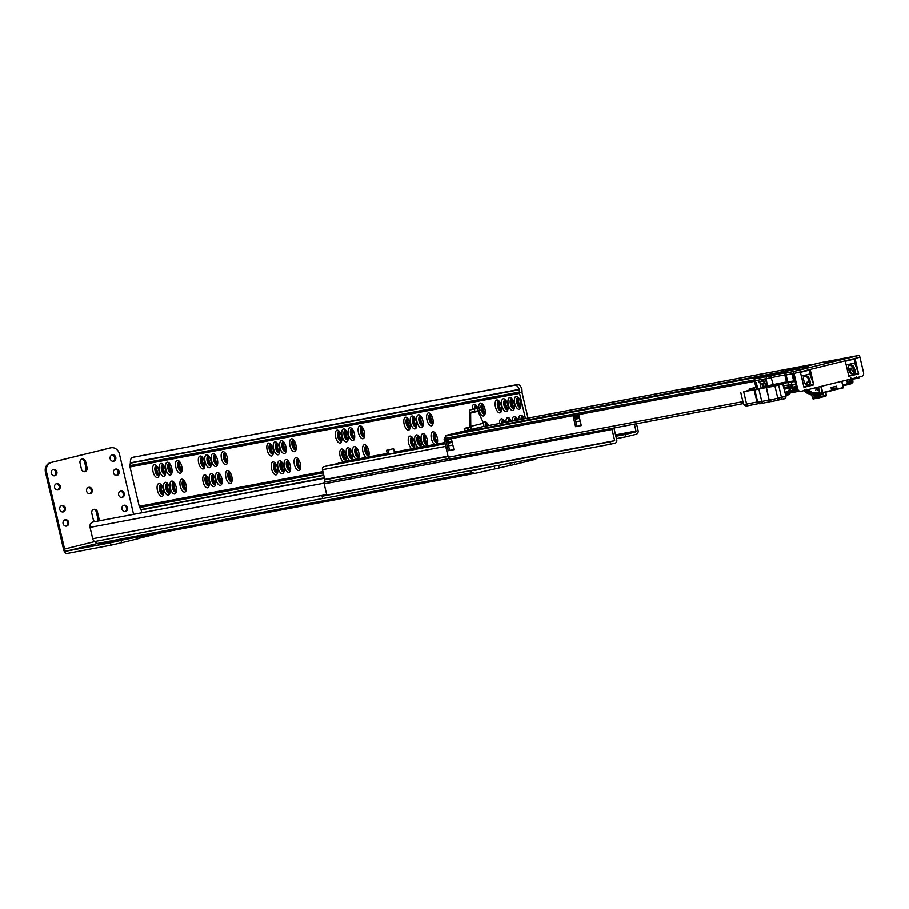 <?xml version="1.0" encoding="UTF-8"?>
<svg xmlns="http://www.w3.org/2000/svg" width="909" height="909" viewBox="0 0 909 909"><rect width="100%" height="100%" fill="white"/><g stroke="black" fill="none" stroke-linecap="round" stroke-linejoin="round"><path stroke-width="1.36" d="M184.288 480.85A5.397 2.42 -103.8 0 0 184.322 485.247A5.397 2.42 -103.8 0 0 186.402 489.417M186.311 489.883A5.011 2.25 76.2 0 1 183.504 485.463A5.011 2.25 76.2 0 1 184.004 480.475A5.011 2.25 76.2 0 0 183.459 480.441L183.402 480.452A5.011 2.25 76.2 0 1 183.459 480.441M179.868 461.977A5.397 2.42 -103.8 0 0 179.891 466.374A5.397 2.42 -103.8 0 0 181.982 470.544M181.891 471.01A5.011 2.25 76.2 0 1 179.084 466.59A5.011 2.25 76.2 0 1 179.573 461.602A5.011 2.25 76.2 0 0 179.028 461.567L178.971 461.579A5.011 2.25 76.2 0 1 179.028 461.567M174.301 482.736A5.397 2.42 -103.8 0 0 174.335 487.133A5.397 2.42 -103.8 0 0 176.414 491.303M173.414 482.338A5.011 2.25 76.2 0 1 173.471 482.327L173.414 482.338A5.011 2.25 76.2 0 0 172.415 487.678A5.011 2.25 76.2 0 0 175.755 492.076A5.011 2.25 76.2 0 0 175.812 492.064A5.011 2.25 76.2 0 0 176.335 491.758A5.011 2.25 76.2 0 1 173.517 487.349A5.011 2.25 76.2 0 1 174.017 482.361M169.881 463.863A5.397 2.42 -103.8 0 0 169.903 468.26A5.397 2.42 -103.8 0 0 171.994 472.43M168.983 463.465A5.011 2.25 76.2 0 0 167.983 468.805A5.011 2.25 76.2 0 0 171.324 473.203A5.011 2.25 76.2 0 0 171.381 473.191A5.011 2.25 76.2 0 0 171.915 472.885A5.011 2.25 76.2 0 1 169.097 468.476A5.011 2.25 76.2 0 1 169.585 463.488A5.011 2.25 76.2 0 0 169.04 463.454L168.983 463.465A5.011 2.25 76.2 0 1 169.04 463.454M167.881 483.952A5.397 2.42 -103.8 0 0 167.904 488.349A5.397 2.42 -103.8 0 0 169.994 492.519M166.995 483.554A5.011 2.25 76.2 0 0 165.995 488.894A5.011 2.25 76.2 0 0 169.335 493.292A5.011 2.25 76.2 0 1 169.335 493.292A5.011 2.25 76.2 0 0 169.915 492.973A5.011 2.25 76.2 0 1 167.097 488.565A5.011 2.25 76.2 0 1 167.597 483.577A5.011 2.25 76.2 0 0 167.04 483.543L166.995 483.554A5.011 2.25 76.2 0 1 167.04 483.543M163.461 465.078A5.397 2.42 -103.8 0 0 163.484 469.476A5.397 2.42 -103.8 0 0 165.563 473.646M162.563 464.681A5.011 2.25 76.2 0 0 161.563 470.021A5.011 2.25 76.2 0 0 164.904 474.418A5.011 2.25 76.2 0 0 164.961 474.407A5.011 2.25 76.2 0 0 165.495 474.1A5.011 2.25 76.2 0 1 162.677 469.692A5.011 2.25 76.2 0 1 163.165 464.704A5.011 2.25 76.2 0 0 162.62 464.669L162.563 464.681A5.011 2.25 76.2 0 1 162.62 464.669M163.575 493.735A5.397 2.42 76.2 0 1 161.484 489.565A5.397 2.42 76.2 0 1 161.461 485.156M160.575 484.77A5.011 2.25 76.2 0 0 159.575 490.11A5.011 2.25 76.2 0 0 162.916 494.507A5.011 2.25 76.2 0 1 162.916 494.507A5.011 2.25 76.2 0 0 163.495 494.189A5.011 2.25 76.2 0 1 160.677 489.769A5.011 2.25 76.2 0 1 161.166 484.792A5.011 2.25 76.2 0 0 160.62 484.758L160.575 484.77A5.011 2.25 76.2 0 1 160.62 484.758M157.041 466.283A5.397 2.42 -103.8 0 0 157.064 470.692A5.397 2.42 -103.8 0 0 159.143 474.862M156.143 465.897A5.011 2.25 76.2 0 0 155.144 471.237A5.011 2.25 76.2 0 0 158.484 475.634A5.011 2.25 76.2 0 0 158.541 475.623A5.011 2.25 76.2 0 0 159.064 475.316A5.011 2.25 76.2 0 1 156.246 470.896A5.011 2.25 76.2 0 1 156.746 465.919A5.011 2.25 76.2 0 0 156.2 465.885L156.143 465.897A5.011 2.25 76.2 0 1 156.2 465.885M229.954 472.226A5.397 2.42 -103.8 0 0 229.977 476.623A5.397 2.42 -103.8 0 0 232.068 480.793M229.057 471.828A5.011 2.25 76.2 0 1 229.113 471.816L229.057 471.828A5.011 2.25 76.2 0 0 228.057 477.168A5.011 2.25 76.2 0 0 231.397 481.565A5.011 2.25 76.2 0 0 231.454 481.554A5.011 2.25 76.2 0 0 231.988 481.247A5.011 2.25 76.2 0 1 229.17 476.839A5.011 2.25 76.2 0 1 229.659 471.851M225.523 453.352A5.397 2.42 -103.8 0 0 225.546 457.75A5.397 2.42 -103.8 0 0 227.636 461.92M224.637 452.955A5.011 2.25 76.2 0 0 223.637 458.295A5.011 2.25 76.2 0 0 226.977 462.692A5.011 2.25 76.2 0 0 227.023 462.681A5.011 2.25 76.2 0 0 227.557 462.374A5.011 2.25 76.2 0 1 224.739 457.966A5.011 2.25 76.2 0 1 225.239 452.977A5.011 2.25 76.2 0 0 224.682 452.943L224.637 452.955A5.011 2.25 76.2 0 1 224.682 452.943M219.967 474.112A5.397 2.42 -103.8 0 0 219.989 478.509A5.397 2.42 -103.8 0 0 222.08 482.679M221.989 483.145A5.011 2.25 76.2 0 1 219.183 478.725A5.011 2.25 76.2 0 1 219.671 473.737A5.011 2.25 76.2 0 0 219.126 473.703L219.069 473.714A5.011 2.25 76.2 0 1 219.126 473.703M215.535 455.239A5.397 2.42 -103.8 0 0 215.558 459.636A5.397 2.42 -103.8 0 0 217.649 463.806M217.558 464.272A5.011 2.25 76.2 0 1 214.751 459.852A5.011 2.25 76.2 0 1 215.24 454.864M213.547 475.316A5.397 2.42 -103.8 0 0 213.57 479.725A5.397 2.42 -103.8 0 0 215.649 483.895M215.569 484.349A5.011 2.25 76.2 0 1 212.763 479.929A5.011 2.25 76.2 0 1 213.251 474.952A5.011 2.25 76.2 0 0 212.706 474.918L212.649 474.93A5.011 2.25 76.2 0 1 212.706 474.918M209.115 456.443A5.397 2.42 -103.8 0 0 209.138 460.852A5.397 2.42 -103.8 0 0 211.229 465.022M211.138 465.476A5.011 2.25 76.2 0 1 208.331 461.056A5.011 2.25 76.2 0 1 208.82 456.079A5.011 2.25 76.2 0 0 208.275 456.045L208.218 456.057A5.011 2.25 76.2 0 1 208.275 456.045M207.127 476.532A5.397 2.42 -103.8 0 0 207.15 480.941A5.397 2.42 -103.8 0 0 209.229 485.111M206.229 476.146A5.011 2.25 76.2 0 0 205.229 481.486A5.011 2.25 76.2 0 0 208.57 485.883A5.011 2.25 76.2 0 0 208.627 485.872A5.011 2.25 76.2 0 0 209.15 485.554A5.011 2.25 76.2 0 1 206.332 481.145A5.011 2.25 76.2 0 1 206.832 476.168A5.011 2.25 76.2 0 0 206.286 476.134L206.229 476.146A5.011 2.25 76.2 0 1 206.286 476.134M202.696 457.659A5.397 2.42 -103.8 0 0 202.718 462.067A5.397 2.42 -103.8 0 0 204.809 466.237M204.718 466.692A5.011 2.25 76.2 0 1 201.912 462.272A5.011 2.25 76.2 0 1 202.4 457.295A5.011 2.25 76.2 0 0 201.855 457.261A5.011 2.25 76.2 0 0 201.798 457.272A5.011 2.25 76.2 0 0 200.798 462.613A5.011 2.25 76.2 0 0 204.139 467.01A5.011 2.25 76.2 0 0 204.195 466.999A5.011 2.25 76.2 0 0 204.73 466.681M275.609 463.59A5.397 2.42 -103.8 0 0 275.632 467.999A5.397 2.42 -103.8 0 0 277.722 472.169M274.825 468.203A5.011 2.25 76.2 0 1 275.325 463.226A5.011 2.25 76.2 0 0 274.768 463.192A5.011 2.25 76.2 0 1 274.768 463.192L274.723 463.204A5.011 2.25 76.2 0 0 273.723 468.544A5.011 2.25 76.2 0 0 277.063 472.941A5.011 2.25 76.2 0 0 277.109 472.93A5.011 2.25 76.2 0 0 277.643 472.623A5.011 2.25 76.2 0 1 274.825 468.203M271.189 444.717A5.397 2.42 -103.8 0 0 271.212 449.126A5.397 2.42 -103.8 0 0 273.291 453.296M270.291 444.331A5.011 2.25 76.2 0 0 269.291 449.671A5.011 2.25 76.2 0 0 272.632 454.068A5.011 2.25 76.2 0 0 272.689 454.057A5.011 2.25 76.2 0 0 273.211 453.75A5.011 2.25 76.2 0 1 270.393 449.33A5.011 2.25 76.2 0 1 270.893 444.353A5.011 2.25 76.2 0 0 270.348 444.319L270.291 444.331A5.011 2.25 76.2 0 1 270.348 444.319M282.029 462.386A5.397 2.42 -103.8 0 0 282.051 466.783A5.397 2.42 -103.8 0 0 284.142 470.953M281.245 466.999A5.011 2.25 76.2 0 1 281.745 462.011A5.011 2.25 76.2 0 0 281.188 461.977A5.011 2.25 76.2 0 1 281.188 461.977L281.142 461.988A5.011 2.25 76.2 0 0 280.142 467.328A5.011 2.25 76.2 0 0 283.483 471.726A5.011 2.25 76.2 0 0 283.528 471.714A5.011 2.25 76.2 0 0 284.062 471.407A5.011 2.25 76.2 0 1 281.245 466.999M277.609 443.512A5.397 2.42 -103.8 0 0 277.631 447.91A5.397 2.42 -103.8 0 0 279.711 452.08M279.631 452.546A5.011 2.25 76.2 0 1 276.825 448.126A5.011 2.25 76.2 0 1 277.313 443.137A5.011 2.25 76.2 0 0 276.768 443.103L276.711 443.115A5.011 2.25 76.2 0 1 276.768 443.103M288.448 461.17A5.397 2.42 -103.8 0 0 288.483 465.567A5.397 2.42 -103.8 0 0 290.562 469.737M287.664 465.783A5.011 2.25 76.2 0 1 288.164 460.806A5.011 2.25 76.2 0 0 287.619 460.761A5.011 2.25 76.2 0 0 287.562 460.772L287.562 460.772A5.011 2.25 76.2 0 0 286.562 466.112A5.011 2.25 76.2 0 0 289.903 470.521A5.011 2.25 76.2 0 0 289.96 470.51A5.011 2.25 76.2 0 0 290.482 470.192A5.011 2.25 76.2 0 1 287.664 465.783M284.028 442.297A5.397 2.42 -103.8 0 0 284.051 446.694A5.397 2.42 -103.8 0 0 286.142 450.864M283.131 441.899A5.011 2.25 76.2 0 0 282.131 447.239A5.011 2.25 76.2 0 0 285.471 451.648A5.011 2.25 76.2 0 0 285.528 451.625A5.011 2.25 76.2 0 0 286.062 451.318A5.011 2.25 76.2 0 1 283.244 446.91A5.011 2.25 76.2 0 1 283.733 441.933A5.011 2.25 76.2 0 0 283.188 441.888L283.131 441.899A5.011 2.25 76.2 0 1 283.188 441.888M298.436 459.284A5.397 2.42 -103.8 0 0 298.47 463.681A5.397 2.42 -103.8 0 0 300.549 467.851M297.55 458.886A5.011 2.25 76.2 0 0 296.55 464.226A5.011 2.25 76.2 0 0 299.89 468.624A5.011 2.25 76.2 0 0 299.947 468.612A5.011 2.25 76.2 0 0 300.47 468.305A5.011 2.25 76.2 0 1 297.652 463.897A5.011 2.25 76.2 0 1 298.152 458.92A5.011 2.25 76.2 0 0 297.607 458.875L297.55 458.886A5.011 2.25 76.2 0 1 297.607 458.875M294.016 440.411A5.397 2.42 -103.8 0 0 294.039 444.808A5.397 2.42 -103.8 0 0 296.129 448.978M293.118 440.013A5.011 2.25 76.2 0 1 293.175 440.001L293.118 440.013A5.011 2.25 76.2 0 0 292.119 445.353A5.011 2.25 76.2 0 0 295.459 449.75A5.011 2.25 76.2 0 0 295.516 449.739A5.011 2.25 76.2 0 0 296.05 449.432A5.011 2.25 76.2 0 1 293.232 445.024A5.011 2.25 76.2 0 1 293.721 440.036M344.102 450.659A5.397 2.42 -103.8 0 0 344.125 455.057A5.397 2.42 -103.8 0 0 346.215 459.227M346.124 459.693A5.011 2.25 76.2 0 1 343.318 455.273A5.011 2.25 76.2 0 1 343.807 450.285A5.011 2.25 76.2 0 0 343.261 450.25L343.204 450.262A5.011 2.25 76.2 0 1 343.261 450.25M339.671 431.786A5.397 2.42 -103.8 0 0 339.693 436.184A5.397 2.42 -103.8 0 0 341.784 440.354M341.693 440.82A5.011 2.25 76.2 0 1 338.887 436.4A5.011 2.25 76.2 0 1 339.387 431.411A5.011 2.25 76.2 0 0 338.83 431.377L338.784 431.389A5.011 2.25 76.2 0 1 338.83 431.377M350.522 449.444A5.397 2.42 -103.8 0 0 350.544 453.852A5.397 2.42 -103.8 0 0 352.635 458.011M352.544 458.477A5.011 2.25 76.2 0 1 349.738 454.057A5.011 2.25 76.2 0 1 350.226 449.08A5.011 2.25 76.2 0 0 349.681 449.035L349.624 449.046A5.011 2.25 76.2 0 1 349.681 449.035M346.09 430.571A5.397 2.42 -103.8 0 0 346.124 434.968A5.397 2.42 -103.8 0 0 348.204 439.138M348.113 439.604A5.011 2.25 76.2 0 1 345.306 435.184A5.011 2.25 76.2 0 1 345.806 430.207A5.011 2.25 76.2 0 0 345.25 430.162L345.204 430.173A5.011 2.25 76.2 0 1 345.25 430.162M356.942 448.228A5.397 2.42 -103.8 0 0 356.964 452.637A5.397 2.42 -103.8 0 0 359.055 456.807M358.964 457.261A5.011 2.25 76.2 0 1 356.158 452.841A5.011 2.25 76.2 0 1 356.646 447.864A5.011 2.25 76.2 0 0 356.101 447.83L356.044 447.842A5.011 2.25 76.2 0 1 356.101 447.83M352.51 429.355A5.397 2.42 -103.8 0 0 352.544 433.763A5.397 2.42 -103.8 0 0 354.624 437.933M354.533 438.388A5.011 2.25 76.2 0 1 351.726 433.968A5.011 2.25 76.2 0 1 352.226 428.991A5.011 2.25 76.2 0 0 351.681 428.957L351.624 428.968A5.011 2.25 76.2 0 1 351.681 428.957M366.929 446.342A5.397 2.42 -103.8 0 0 366.952 450.75A5.397 2.42 -103.8 0 0 369.043 454.92M366.032 445.955A5.011 2.25 76.2 0 1 366.088 445.944L366.032 445.955A5.011 2.25 76.2 0 0 365.032 451.296A5.011 2.25 76.2 0 0 368.372 455.693A5.011 2.25 76.2 0 0 368.429 455.682A5.011 2.25 76.2 0 0 368.963 455.364A5.011 2.25 76.2 0 1 366.145 450.955A5.011 2.25 76.2 0 1 366.634 445.978M362.498 427.469A5.397 2.42 -103.8 0 0 362.532 431.877A5.397 2.42 -103.8 0 0 364.611 436.047M361.612 427.082A5.011 2.25 76.2 0 0 360.612 432.423A5.011 2.25 76.2 0 0 363.952 436.82A5.011 2.25 76.2 0 0 364.009 436.809A5.011 2.25 76.2 0 0 364.532 436.49A5.011 2.25 76.2 0 1 361.714 432.082A5.011 2.25 76.2 0 1 362.214 427.105A5.011 2.25 76.2 0 0 361.668 427.071L361.612 427.082A5.011 2.25 76.2 0 1 361.668 427.071M412.584 437.718A5.397 2.42 -103.8 0 0 412.618 442.126A5.397 2.42 -103.8 0 0 414.697 446.296M414.606 446.751A5.011 2.25 76.2 0 1 411.8 442.331A5.011 2.25 76.2 0 1 412.3 437.354A5.011 2.25 76.2 0 0 411.754 437.309A5.011 2.25 76.2 0 0 411.697 437.32A5.011 2.25 76.2 0 0 410.698 442.672A5.011 2.25 76.2 0 0 414.038 447.069A5.011 2.25 76.2 0 0 414.095 447.058A5.011 2.25 76.2 0 0 414.618 446.739M408.164 418.844A5.397 2.42 -103.8 0 0 408.186 423.253A5.397 2.42 -103.8 0 0 410.277 427.412M407.266 418.447A5.011 2.25 76.2 0 0 406.266 423.787A5.011 2.25 76.2 0 0 409.607 428.196A5.011 2.25 76.2 0 0 409.664 428.184A5.011 2.25 76.2 0 0 410.198 427.866A5.011 2.25 76.2 0 1 407.38 423.458A5.011 2.25 76.2 0 1 407.868 418.481A5.011 2.25 76.2 0 0 407.323 418.435L407.266 418.447A5.011 2.25 76.2 0 1 407.323 418.435M419.004 436.502A5.397 2.42 -103.8 0 0 419.038 440.91A5.397 2.42 -103.8 0 0 421.117 445.08M418.117 436.115A5.011 2.25 76.2 0 0 417.117 441.456A5.011 2.25 76.2 0 0 420.458 445.853A5.011 2.25 76.2 0 0 420.515 445.842A5.011 2.25 76.2 0 0 421.037 445.524A5.011 2.25 76.2 0 1 418.22 441.115A5.011 2.25 76.2 0 1 418.719 436.138A5.011 2.25 76.2 0 0 418.174 436.104L418.117 436.115A5.011 2.25 76.2 0 1 418.174 436.104M414.584 417.629A5.397 2.42 -103.8 0 0 414.606 422.037A5.397 2.42 -103.8 0 0 416.697 426.207M413.686 417.242A5.011 2.25 76.2 0 0 412.686 422.583A5.011 2.25 76.2 0 0 416.027 426.98A5.011 2.25 76.2 0 0 416.083 426.969A5.011 2.25 76.2 0 0 416.617 426.651A5.011 2.25 76.2 0 1 413.8 422.242A5.011 2.25 76.2 0 1 414.288 417.265A5.011 2.25 76.2 0 0 413.743 417.231L413.686 417.242A5.011 2.25 76.2 0 1 413.743 417.231M425.435 435.286A5.397 2.42 -103.8 0 0 425.457 439.695A5.397 2.42 -103.8 0 0 427.537 443.865M424.537 434.9A5.011 2.25 76.2 0 0 423.537 440.24A5.011 2.25 76.2 0 0 426.878 444.637A5.011 2.25 76.2 0 0 426.935 444.626A5.011 2.25 76.2 0 0 427.457 444.319A5.011 2.25 76.2 0 1 424.639 439.899A5.011 2.25 76.2 0 1 425.139 434.922A5.011 2.25 76.2 0 0 424.594 434.888L424.537 434.9A5.011 2.25 76.2 0 1 424.594 434.888M421.003 416.413A5.397 2.42 -103.8 0 0 421.026 420.822A5.397 2.42 -103.8 0 0 423.117 424.992M420.106 416.027A5.011 2.25 76.2 0 0 419.106 421.367A5.011 2.25 76.2 0 0 422.446 425.764A5.011 2.25 76.2 0 0 422.503 425.753A5.011 2.25 76.2 0 0 423.037 425.446A5.011 2.25 76.2 0 1 420.219 421.026A5.011 2.25 76.2 0 1 420.708 416.049A5.011 2.25 76.2 0 0 420.163 416.015L420.106 416.027A5.011 2.25 76.2 0 1 420.163 416.015M435.422 433.4A5.397 2.42 -103.8 0 0 435.445 437.808A5.397 2.42 -103.8 0 0 437.524 441.979M434.525 433.014A5.011 2.25 76.2 0 0 433.525 438.354A5.011 2.25 76.2 0 0 436.865 442.751A5.011 2.25 76.2 0 0 436.922 442.74A5.011 2.25 76.2 0 0 437.445 442.433A5.011 2.25 76.2 0 1 434.638 438.013A5.011 2.25 76.2 0 1 435.127 433.036A5.011 2.25 76.2 0 0 434.582 433.002L434.525 433.014A5.011 2.25 76.2 0 1 434.582 433.002M430.991 414.527A5.397 2.42 -103.8 0 0 431.014 418.935A5.397 2.42 -103.8 0 0 433.104 423.105M430.093 414.14A5.011 2.25 76.2 0 0 429.093 419.481A5.011 2.25 76.2 0 0 432.434 423.878A5.011 2.25 76.2 0 0 432.491 423.867A5.011 2.25 76.2 0 0 433.025 423.56A5.011 2.25 76.2 0 1 430.207 419.14A5.011 2.25 76.2 0 1 430.696 414.163A5.011 2.25 76.2 0 0 430.15 414.129L430.093 414.14A5.011 2.25 76.2 0 1 430.15 414.129M476.646 405.903A5.397 2.42 -103.8 0 0 476.396 408.357M475.589 408.55A5.011 2.25 76.2 0 1 476.361 405.539A5.011 2.25 76.2 0 0 475.816 405.505L475.759 405.516A5.011 2.25 76.2 0 1 475.816 405.505M487.497 423.56A5.397 2.42 -103.8 0 0 487.224 425.798M486.44 425.957A5.011 2.25 76.2 0 1 487.201 423.196A5.011 2.25 76.2 0 0 486.656 423.162L486.61 423.174A5.011 2.25 76.2 0 1 486.656 423.162M483.077 404.687A5.397 2.42 -103.8 0 0 483.099 409.095A5.397 2.42 -103.8 0 0 485.179 413.265M482.02 407.55A5.011 2.25 76.2 0 1 482.781 404.323A5.011 2.25 76.2 0 0 482.236 404.289L482.179 404.3A5.011 2.25 76.2 0 1 482.236 404.289M503.904 420.469A5.397 2.42 -103.8 0 0 503.643 422.708M502.847 422.855A5.011 2.25 76.2 0 1 503.62 420.094M499.484 401.596A5.397 2.42 -103.8 0 0 499.507 405.993A5.397 2.42 -103.8 0 0 501.586 410.164M501.507 410.629A5.011 2.25 76.2 0 1 498.7 406.209A5.011 2.25 76.2 0 1 499.189 401.221A5.011 2.25 76.2 0 0 498.643 401.187L498.587 401.199A5.011 2.25 76.2 0 1 498.643 401.187M510.324 419.254A5.397 2.42 -103.8 0 0 510.063 421.492M509.267 421.64A5.011 2.25 76.2 0 1 510.04 418.89A5.011 2.25 76.2 0 0 509.494 418.844L509.438 418.856A5.011 2.25 76.2 0 1 509.494 418.844M505.904 400.38A5.397 2.42 -103.8 0 0 505.927 404.778A5.397 2.42 -103.8 0 0 508.006 408.948M507.926 409.414A5.011 2.25 76.2 0 1 505.12 404.994A5.011 2.25 76.2 0 1 505.609 400.017A5.011 2.25 76.2 0 0 505.063 399.971L505.006 399.983A5.011 2.25 76.2 0 1 505.063 399.971M516.744 418.038A5.397 2.42 -103.8 0 0 516.482 420.276M515.687 420.424A5.011 2.25 76.2 0 1 516.46 417.674A5.011 2.25 76.2 0 0 515.914 417.64L515.857 417.651A5.011 2.25 76.2 0 1 515.914 417.64M512.324 399.165A5.397 2.42 -103.8 0 0 512.346 403.573A5.397 2.42 -103.8 0 0 514.437 407.743M514.346 408.198A5.011 2.25 76.2 0 1 511.54 403.778A5.011 2.25 76.2 0 1 512.028 398.801A5.011 2.25 76.2 0 0 511.483 398.767L511.426 398.778A5.011 2.25 76.2 0 1 511.483 398.767M523.164 416.822A5.397 2.42 -103.8 0 0 522.902 419.06M522.107 419.219A5.011 2.25 76.2 0 1 522.88 416.458A5.011 2.25 76.2 0 0 522.334 416.424L522.277 416.436A5.011 2.25 76.2 0 1 522.334 416.424M518.744 397.949A5.397 2.42 -103.8 0 0 518.766 402.357A5.397 2.42 -103.8 0 0 520.857 406.528M520.766 406.982A5.011 2.25 76.2 0 1 517.96 402.562A5.011 2.25 76.2 0 1 518.448 397.585A5.011 2.25 76.2 0 0 517.903 397.551L517.846 397.563A5.011 2.25 76.2 0 1 517.903 397.551M519.153 409.22A6.624 2.977 -103.8 0 0 520.459 407.971A6.624 2.977 -103.8 0 0 517.721 396.847A6.624 2.977 -103.8 0 0 516.13 396.324A6.624 2.977 -103.8 0 0 514.721 403.323A6.624 2.977 -103.8 0 0 519.153 409.22M520.777 406.982A5.011 2.25 76.2 0 1 520.243 407.289A5.011 2.25 76.2 0 1 520.187 407.3A5.011 2.25 76.2 0 1 516.846 402.903A5.011 2.25 76.2 0 1 517.846 397.563M512.733 410.436A6.624 2.977 -103.8 0 0 514.039 409.186A6.624 2.977 -103.8 0 0 511.301 398.062A6.624 2.977 -103.8 0 0 509.71 397.54A6.624 2.977 -103.8 0 0 508.301 404.539A6.624 2.977 -103.8 0 0 512.733 410.436M514.358 408.186A5.011 2.25 76.2 0 1 513.824 408.505A5.011 2.25 76.2 0 1 513.767 408.516A5.011 2.25 76.2 0 1 510.426 404.119A5.011 2.25 76.2 0 1 511.426 398.778M506.313 411.641A6.624 2.977 -103.8 0 0 507.62 410.402A6.624 2.977 -103.8 0 0 504.881 399.278A6.624 2.977 -103.8 0 0 503.291 398.744A6.624 2.977 -103.8 0 0 501.882 405.744A6.624 2.977 -103.8 0 0 506.313 411.641M507.938 409.402A5.011 2.25 76.2 0 1 507.404 409.709A5.011 2.25 76.2 0 1 507.347 409.732A5.011 2.25 76.2 0 1 504.006 405.323A5.011 2.25 76.2 0 1 505.006 399.983M499.893 412.856A6.624 2.977 -103.8 0 0 501.2 411.618A6.624 2.977 -103.8 0 0 498.462 400.494A6.624 2.977 -103.8 0 0 496.871 399.96A6.624 2.977 -103.8 0 0 495.462 406.959A6.624 2.977 -103.8 0 0 499.893 412.856M501.518 410.618A5.011 2.25 76.2 0 1 500.984 410.925A5.011 2.25 76.2 0 1 500.927 410.936A5.011 2.25 76.2 0 1 497.587 406.539A5.011 2.25 76.2 0 1 498.587 401.199M524.254 418.81A6.624 2.977 -103.8 0 0 522.152 415.72A6.624 2.977 -103.8 0 0 520.562 415.197A6.624 2.977 -103.8 0 0 518.8 419.844M517.835 420.026A6.624 2.977 -103.8 0 0 515.733 416.936A6.624 2.977 -103.8 0 0 514.142 416.413A6.624 2.977 -103.8 0 0 512.381 421.049M511.415 421.231A6.624 2.977 -103.8 0 0 509.313 418.151A6.624 2.977 -103.8 0 0 507.722 417.617A6.624 2.977 -103.8 0 0 505.961 422.265M504.995 422.446A6.624 2.977 -103.8 0 0 502.893 419.367A6.624 2.977 -103.8 0 0 501.302 418.833A6.624 2.977 -103.8 0 0 499.541 423.48M501.723 423.071A5.011 2.25 76.2 0 1 503.018 420.072A5.011 2.25 76.2 0 1 503.063 420.06A5.011 2.25 76.2 0 1 503.631 420.106M479.168 410.527A6.624 2.977 -103.8 0 0 483.486 415.958A6.624 2.977 -103.8 0 0 484.792 414.72A6.624 2.977 -103.8 0 0 482.054 403.585A6.624 2.977 -103.8 0 0 480.463 403.062A6.624 2.977 -103.8 0 0 478.713 407.857M482.395 409.72A5.011 2.25 76.2 0 0 485.099 413.731A5.011 2.25 76.2 0 1 484.577 414.027A5.011 2.25 76.2 0 1 484.52 414.038A5.011 2.25 76.2 0 1 481.27 410.004M478.838 413.493A6.624 2.977 -103.8 0 0 478.588 410.663M477.804 408.039A6.624 2.977 -103.8 0 0 475.634 404.8A6.624 2.977 -103.8 0 0 474.043 404.278A6.624 2.977 -103.8 0 0 472.316 409.357M488.587 425.548A6.624 2.977 -103.8 0 0 486.485 422.458A6.624 2.977 -103.8 0 0 484.883 421.935A6.624 2.977 -103.8 0 0 483.554 423.242M431.411 425.798A6.624 2.977 -103.8 0 0 432.718 424.548A6.624 2.977 -103.8 0 0 429.98 413.425A6.624 2.977 -103.8 0 0 428.378 412.902A6.624 2.977 -103.8 0 0 426.969 419.901A6.624 2.977 -103.8 0 0 431.411 425.798M421.424 427.684A6.624 2.977 -103.8 0 0 422.73 426.446A6.624 2.977 -103.8 0 0 419.981 415.311A6.624 2.977 -103.8 0 0 418.39 414.788A6.624 2.977 -103.8 0 0 416.981 421.787A6.624 2.977 -103.8 0 0 421.424 427.684M414.993 428.9A6.624 2.977 -103.8 0 0 416.299 427.65A6.624 2.977 -103.8 0 0 413.561 416.527A6.624 2.977 -103.8 0 0 411.97 416.004A6.624 2.977 -103.8 0 0 410.561 423.003A6.624 2.977 -103.8 0 0 414.993 428.9M408.573 430.105A6.624 2.977 -103.8 0 0 409.879 428.866A6.624 2.977 -103.8 0 0 407.141 417.742A6.624 2.977 -103.8 0 0 405.55 417.208A6.624 2.977 -103.8 0 0 404.141 424.208A6.624 2.977 -103.8 0 0 408.573 430.105M413.947 448.364A6.624 2.977 -103.8 0 0 414.311 447.739A6.624 2.977 -103.8 0 0 411.572 436.615A6.624 2.977 -103.8 0 0 409.982 436.081A6.624 2.977 -103.8 0 0 408.346 441.91A6.624 2.977 -103.8 0 0 411.868 448.762M420.367 447.148A6.624 2.977 -103.8 0 0 420.731 446.524A6.624 2.977 -103.8 0 0 417.992 435.4A6.624 2.977 -103.8 0 0 416.402 434.877A6.624 2.977 -103.8 0 0 414.765 440.706A6.624 2.977 -103.8 0 0 418.288 447.546M426.787 445.944A6.624 2.977 -103.8 0 0 427.15 445.319A6.624 2.977 -103.8 0 0 424.412 434.184A6.624 2.977 -103.8 0 0 422.821 433.661A6.624 2.977 -103.8 0 0 421.185 439.49A6.624 2.977 -103.8 0 0 424.708 446.33M436.774 444.058A6.624 2.977 -103.8 0 0 437.138 443.422A6.624 2.977 -103.8 0 0 434.4 432.298A6.624 2.977 -103.8 0 0 432.809 431.775A6.624 2.977 -103.8 0 0 431.173 437.604A6.624 2.977 -103.8 0 0 434.695 444.444M362.918 438.74A6.624 2.977 -103.8 0 0 364.225 437.49A6.624 2.977 -103.8 0 0 361.487 426.366A6.624 2.977 -103.8 0 0 359.896 425.832A6.624 2.977 -103.8 0 0 358.476 432.843A6.624 2.977 -103.8 0 0 362.918 438.74M352.931 440.626A6.624 2.977 -103.8 0 0 354.237 439.377A6.624 2.977 -103.8 0 0 351.499 428.253A6.624 2.977 -103.8 0 0 349.908 427.73A6.624 2.977 -103.8 0 0 348.488 434.729A6.624 2.977 -103.8 0 0 352.931 440.626M354.544 438.377A5.011 2.25 76.2 0 1 354.021 438.695A5.011 2.25 76.2 0 1 353.965 438.706A5.011 2.25 76.2 0 1 350.624 434.309A5.011 2.25 76.2 0 1 351.624 428.968M346.511 441.831A6.624 2.977 -103.8 0 0 347.817 440.592A6.624 2.977 -103.8 0 0 345.079 429.468A6.624 2.977 -103.8 0 0 343.488 428.934A6.624 2.977 -103.8 0 0 342.068 435.934A6.624 2.977 -103.8 0 0 346.511 441.831M348.124 439.592A5.011 2.25 76.2 0 1 347.602 439.911A5.011 2.25 76.2 0 1 347.545 439.922A5.011 2.25 76.2 0 1 344.204 435.513A5.011 2.25 76.2 0 1 345.204 430.173M340.091 443.047A6.624 2.977 -103.8 0 0 341.398 441.808A6.624 2.977 -103.8 0 0 338.659 430.684A6.624 2.977 -103.8 0 0 337.069 430.15A6.624 2.977 -103.8 0 0 335.648 437.149A6.624 2.977 -103.8 0 0 340.091 443.047M341.704 440.808A5.011 2.25 76.2 0 1 341.17 441.115A5.011 2.25 76.2 0 1 341.125 441.126A5.011 2.25 76.2 0 1 337.784 436.729A5.011 2.25 76.2 0 1 338.784 431.389M345.42 461.352A6.624 2.977 -103.8 0 0 345.818 460.681A6.624 2.977 -103.8 0 0 343.079 449.557A6.624 2.977 -103.8 0 0 341.489 449.023A6.624 2.977 -103.8 0 0 339.886 455.068A6.624 2.977 -103.8 0 0 343.591 461.806M346.136 459.681A5.011 2.25 76.2 0 1 345.602 459.988A5.011 2.25 76.2 0 1 345.545 459.999A5.011 2.25 76.2 0 1 342.204 455.602A5.011 2.25 76.2 0 1 343.204 450.262M351.874 460.09A6.624 2.977 -103.8 0 0 352.238 459.465A6.624 2.977 -103.8 0 0 349.499 448.342A6.624 2.977 -103.8 0 0 347.908 447.807A6.624 2.977 -103.8 0 0 346.272 453.636A6.624 2.977 -103.8 0 0 349.795 460.488M352.556 458.466A5.011 2.25 76.2 0 1 352.022 458.784A5.011 2.25 76.2 0 1 351.965 458.795A5.011 2.25 76.2 0 1 348.624 454.398A5.011 2.25 76.2 0 1 349.624 449.046M358.294 458.875A6.624 2.977 -103.8 0 0 358.669 458.25A6.624 2.977 -103.8 0 0 355.919 447.126A6.624 2.977 -103.8 0 0 354.328 446.603A6.624 2.977 -103.8 0 0 352.692 452.432A6.624 2.977 -103.8 0 0 356.226 459.272M358.975 457.25A5.011 2.25 76.2 0 1 358.441 457.568A5.011 2.25 76.2 0 1 358.385 457.579A5.011 2.25 76.2 0 1 355.044 453.182A5.011 2.25 76.2 0 1 356.044 447.842M368.281 456.988A6.624 2.977 -103.8 0 0 368.656 456.363A6.624 2.977 -103.8 0 0 365.907 445.24A6.624 2.977 -103.8 0 0 364.316 444.717A6.624 2.977 -103.8 0 0 362.68 450.546A6.624 2.977 -103.8 0 0 366.213 457.386M294.425 451.671A6.624 2.977 -103.8 0 0 295.732 450.432A6.624 2.977 -103.8 0 0 292.993 439.308A6.624 2.977 -103.8 0 0 291.403 438.774A6.624 2.977 -103.8 0 0 289.994 445.774A6.624 2.977 -103.8 0 0 294.425 451.671M298.856 470.544A6.624 2.977 -103.8 0 0 300.163 469.305A6.624 2.977 -103.8 0 0 297.425 458.181A6.624 2.977 -103.8 0 0 295.834 457.647A6.624 2.977 -103.8 0 0 294.414 464.647A6.624 2.977 -103.8 0 0 298.856 470.544M288.869 472.43A6.624 2.977 -103.8 0 0 290.176 471.192A6.624 2.977 -103.8 0 0 287.437 460.068A6.624 2.977 -103.8 0 0 285.846 459.534A6.624 2.977 -103.8 0 0 284.426 466.533A6.624 2.977 -103.8 0 0 288.869 472.43M284.437 453.557A6.624 2.977 -103.8 0 0 285.744 452.318A6.624 2.977 -103.8 0 0 283.006 441.195A6.624 2.977 -103.8 0 0 281.415 440.66A6.624 2.977 -103.8 0 0 280.006 447.66A6.624 2.977 -103.8 0 0 284.437 453.557M278.018 454.773A6.624 2.977 -103.8 0 0 279.324 453.534A6.624 2.977 -103.8 0 0 276.586 442.41A6.624 2.977 -103.8 0 0 274.995 441.876A6.624 2.977 -103.8 0 0 273.586 448.876A6.624 2.977 -103.8 0 0 278.018 454.773M279.642 452.534A5.011 2.25 76.2 0 1 279.108 452.841A5.011 2.25 76.2 0 1 279.052 452.852A5.011 2.25 76.2 0 1 275.711 448.455A5.011 2.25 76.2 0 1 276.711 443.115M282.449 473.646A6.624 2.977 -103.8 0 0 283.756 472.407A6.624 2.977 -103.8 0 0 281.017 461.283A6.624 2.977 -103.8 0 0 279.427 460.749A6.624 2.977 -103.8 0 0 278.006 467.749A6.624 2.977 -103.8 0 0 282.449 473.646M271.598 455.988A6.624 2.977 -103.8 0 0 272.905 454.739A6.624 2.977 -103.8 0 0 270.166 443.615A6.624 2.977 -103.8 0 0 268.575 443.092A6.624 2.977 -103.8 0 0 267.166 450.091A6.624 2.977 -103.8 0 0 271.598 455.988M276.029 474.862A6.624 2.977 -103.8 0 0 277.336 473.623A6.624 2.977 -103.8 0 0 274.598 462.488A6.624 2.977 -103.8 0 0 272.995 461.965A6.624 2.977 -103.8 0 0 271.586 468.964A6.624 2.977 -103.8 0 0 276.029 474.862M225.943 464.613A6.624 2.977 -103.8 0 0 227.25 463.374A6.624 2.977 -103.8 0 0 224.512 452.239A6.624 2.977 -103.8 0 0 222.91 451.716A6.624 2.977 -103.8 0 0 221.501 458.715A6.624 2.977 -103.8 0 0 225.943 464.613M215.956 466.499A6.624 2.977 -103.8 0 0 217.262 465.26A6.624 2.977 -103.8 0 0 214.524 454.136A6.624 2.977 -103.8 0 0 212.922 453.602A6.624 2.977 -103.8 0 0 211.513 460.602A6.624 2.977 -103.8 0 0 215.956 466.499M217.569 464.26A5.011 2.25 76.2 0 1 217.035 464.567A5.011 2.25 76.2 0 1 216.99 464.579A5.011 2.25 76.2 0 1 213.649 460.181A5.011 2.25 76.2 0 1 214.649 454.841A5.011 2.25 76.2 0 1 214.694 454.83A5.011 2.25 76.2 0 1 215.263 454.875M209.536 467.715A6.624 2.977 -103.8 0 0 210.843 466.465A6.624 2.977 -103.8 0 0 208.104 455.341A6.624 2.977 -103.8 0 0 206.502 454.818A6.624 2.977 -103.8 0 0 205.093 461.817A6.624 2.977 -103.8 0 0 209.536 467.715M211.149 465.476A5.011 2.25 76.2 0 1 210.615 465.783A5.011 2.25 76.2 0 1 210.57 465.794A5.011 2.25 76.2 0 1 207.218 461.397A5.011 2.25 76.2 0 1 208.218 456.057M203.116 468.93A6.624 2.977 -103.8 0 0 204.423 467.68A6.624 2.977 -103.8 0 0 201.673 456.557A6.624 2.977 -103.8 0 0 200.082 456.034A6.624 2.977 -103.8 0 0 198.673 463.033A6.624 2.977 -103.8 0 0 203.116 468.93M207.536 487.803A6.624 2.977 -103.8 0 0 208.843 486.554A6.624 2.977 -103.8 0 0 206.104 475.43A6.624 2.977 -103.8 0 0 204.514 474.907A6.624 2.977 -103.8 0 0 203.105 481.906A6.624 2.977 -103.8 0 0 207.536 487.803M213.956 486.588A6.624 2.977 -103.8 0 0 215.263 485.338A6.624 2.977 -103.8 0 0 212.524 474.214A6.624 2.977 -103.8 0 0 210.933 473.691A6.624 2.977 -103.8 0 0 209.524 480.691A6.624 2.977 -103.8 0 0 213.956 486.588M215.581 484.349A5.011 2.25 76.2 0 1 215.047 484.656A5.011 2.25 76.2 0 1 214.99 484.667A5.011 2.25 76.2 0 1 211.649 480.27A5.011 2.25 76.2 0 1 212.649 474.93M220.376 485.372A6.624 2.977 -103.8 0 0 221.682 484.133A6.624 2.977 -103.8 0 0 218.944 473.01A6.624 2.977 -103.8 0 0 217.353 472.475A6.624 2.977 -103.8 0 0 215.944 479.475A6.624 2.977 -103.8 0 0 220.376 485.372M222.001 483.133A5.011 2.25 76.2 0 1 221.466 483.44A5.011 2.25 76.2 0 1 221.41 483.452A5.011 2.25 76.2 0 1 218.069 479.054A5.011 2.25 76.2 0 1 219.069 473.714M230.363 483.486A6.624 2.977 -103.8 0 0 231.67 482.247A6.624 2.977 -103.8 0 0 228.932 471.112A6.624 2.977 -103.8 0 0 227.341 470.589A6.624 2.977 -103.8 0 0 225.932 477.589A6.624 2.977 -103.8 0 0 230.363 483.486M180.277 473.237A6.624 2.977 -103.8 0 0 181.584 471.998A6.624 2.977 -103.8 0 0 178.846 460.874A6.624 2.977 -103.8 0 0 177.255 460.34A6.624 2.977 -103.8 0 0 175.846 467.34A6.624 2.977 -103.8 0 0 180.277 473.237M181.902 470.998A5.011 2.25 76.2 0 1 181.368 471.305A5.011 2.25 76.2 0 1 181.311 471.317A5.011 2.25 76.2 0 1 177.971 466.919A5.011 2.25 76.2 0 1 178.971 461.579M170.29 475.123A6.624 2.977 -103.8 0 0 171.596 473.884A6.624 2.977 -103.8 0 0 168.858 462.761A6.624 2.977 -103.8 0 0 167.267 462.226A6.624 2.977 -103.8 0 0 165.858 469.226A6.624 2.977 -103.8 0 0 170.29 475.123M163.87 476.339A6.624 2.977 -103.8 0 0 165.177 475.1A6.624 2.977 -103.8 0 0 162.438 463.965A6.624 2.977 -103.8 0 0 160.848 463.442A6.624 2.977 -103.8 0 0 159.439 470.442A6.624 2.977 -103.8 0 0 163.87 476.339M157.45 477.555A6.624 2.977 -103.8 0 0 158.757 476.305A6.624 2.977 -103.8 0 0 156.018 465.181A6.624 2.977 -103.8 0 0 154.428 464.658A6.624 2.977 -103.8 0 0 153.019 471.657A6.624 2.977 -103.8 0 0 157.45 477.555M161.882 496.428A6.624 2.977 -103.8 0 0 163.188 495.178A6.624 2.977 -103.8 0 0 160.45 484.054A6.624 2.977 -103.8 0 0 158.848 483.531A6.624 2.977 -103.8 0 0 157.439 490.53A6.624 2.977 -103.8 0 0 161.882 496.428M168.301 495.212A6.624 2.977 -103.8 0 0 169.608 493.973A6.624 2.977 -103.8 0 0 166.87 482.838A6.624 2.977 -103.8 0 0 165.279 482.315A6.624 2.977 -103.8 0 0 163.859 489.315A6.624 2.977 -103.8 0 0 168.301 495.212M174.721 493.996A6.624 2.977 -103.8 0 0 176.028 492.758A6.624 2.977 -103.8 0 0 173.289 481.634A6.624 2.977 -103.8 0 0 171.699 481.1A6.624 2.977 -103.8 0 0 170.278 488.099A6.624 2.977 -103.8 0 0 174.721 493.996M184.709 492.11A6.624 2.977 -103.8 0 0 186.015 490.871A6.624 2.977 -103.8 0 0 183.277 479.747A6.624 2.977 -103.8 0 0 181.686 479.213A6.624 2.977 -103.8 0 0 180.266 486.213A6.624 2.977 -103.8 0 0 184.709 492.11M186.322 489.871A5.011 2.25 76.2 0 1 185.8 490.178A5.011 2.25 76.2 0 1 185.743 490.19A5.011 2.25 76.2 0 1 182.402 485.792A5.011 2.25 76.2 0 1 183.402 480.452M525.447 418.583L519.539 393.381A3.875 3.466 -100.7 0 1 519.425 392.574L522.039 392.415A0.966 0.864 79.3 0 0 522.061 392.756L528.004 418.095M475.339 473.294L100.467 544.116A4.522 4.045 -100.7 0 1 97.388 543.502L94.593 541.571A4.522 4.045 -100.7 0 1 92.707 538.742L90.048 527.379A4.522 4.045 -100.7 0 1 92.945 522.016L221.91 497.575A2.909 2.602 -100.7 0 1 222.16 497.53M473.771 470.033L473.964 470.169A1.613 1.443 79.3 0 0 475.066 470.385L485.497 467.817M324.377 477.793L224.762 497.03A2.909 2.602 -100.7 0 1 224.887 497.007L222.023 497.553M536.708 458.147A4.522 4.045 -100.7 0 1 534.617 459.534L514.699 464.442L514.221 462.397M100.274 544.15L475.532 473.259A4.522 4.045 -100.7 0 0 475.725 473.225L514.699 464.442M475.532 473.259A4.522 4.045 -100.7 0 1 472.646 472.612L469.964 470.748M522.084 391.915L521.868 388.722A8.079 3.625 -103.8 0 0 517.448 384.541L514.926 385.155A8.079 3.625 76.2 0 1 519.346 389.347L519.425 392.574M141.679 512.301L141.111 509.892A0.966 0.864 79.3 0 0 140.986 509.574L139.747 507.54A3.875 3.466 -100.7 0 1 139.236 506.29L130.01 466.965A3.875 3.466 -100.7 0 1 129.896 466.158L130.373 462.829A8.079 3.625 76.2 0 1 132.441 457.42A8.079 3.625 76.2 0 1 132.532 457.397L517.448 384.541M132.532 457.397L514.926 385.155M508.142 421.856A5.011 2.25 76.2 0 1 509.438 418.856M514.562 420.64A5.011 2.25 76.2 0 1 515.857 417.651M520.982 419.424A5.011 2.25 76.2 0 1 522.277 416.436M480.884 407.448A5.011 2.25 76.2 0 1 482.179 404.3M474.475 408.834A5.011 2.25 76.2 0 1 475.759 405.516M485.315 426.162A5.011 2.25 76.2 0 1 486.61 423.174M610.518 444.206L322.661 498.587L322.104 496.223L326.797 495.064L324.172 483.872L612.041 429.491L614.666 440.683L609.973 441.842L610.518 444.206L615.223 443.047A2.42 2.17 -100.7 0 0 616.768 440.172L614.143 428.968A0.807 0.727 -100.7 0 1 614.143 428.548L614.302 427.946M616.404 438.615L625.926 436.809L625.369 434.457L635.459 431.968A0.807 0.727 -100.7 0 0 635.982 431.014L634.368 424.151M615.847 436.252L625.369 434.457M324.172 483.872A3.227 2.886 -100.7 0 1 324.183 482.202L324.763 479.861L448.103 456.557M330.012 465.158A2.42 2.17 79.3 0 0 329.808 465.192L324.127 466.59A2.591 2.307 -100.7 0 0 322.468 469.669L324.763 479.441A0.807 0.727 -100.7 0 1 324.763 479.861M338.216 463.124L346.068 461.193A1.943 1.727 -100.7 0 1 346.238 461.158M329.808 465.192L338.318 463.431M394.586 452.989A2.42 1.091 -103.8 0 0 394.563 452.909L387.529 454.557L386.541 450.319L393.574 448.66L394.563 452.909L388.961 454.295L387.961 450.046L386.541 450.319M612.041 429.491A3.227 2.886 -100.7 0 1 611.962 428.389M326.797 495.064L614.666 440.683M322.104 496.223L609.973 441.842M636.505 423.753L638.084 430.491A3.227 2.886 -100.7 0 1 636.016 434.332L625.926 436.809M393.574 448.66L387.961 450.046M788.114 391.54L787.649 394.052M784.49 371.838L785.206 371.758M809.464 364.963A1.943 1.727 79.3 0 0 809.305 364.998L780.195 372.156A1.943 1.727 79.3 0 0 779.274 372.781M799.931 367.645A1.613 0.727 -103.8 0 0 799.738 367.634L812.987 364.668M825.69 392.177L826.395 395.21L825.804 396.176L826.315 395.222A0.807 0.727 -100.7 0 1 825.792 396.176L818.793 397.903A0.807 0.727 -100.7 0 1 817.895 397.29L812.544 398.301A0.807 0.727 79.3 0 0 813.43 398.915L818.793 397.903L818.782 396.301M812.544 398.301L811.76 394.961M778.683 372.929A1.943 1.727 -100.7 0 1 779.604 372.304L809.896 364.85A1.943 1.727 -100.7 0 1 810.305 364.804M693.067 387.7A1.613 1.443 -100.7 0 1 693.703 387.348L682.489 390.109A1.613 1.443 -100.7 0 1 682.625 390.086M682.489 390.109L693.703 387.348M686.045 389.438A1.613 1.443 -100.7 0 1 686.125 389.416L682.557 390.097M450.478 458.897L743.357 403.562L450.569 458.875A2.102 1.875 -100.7 0 1 448.273 457.272L444.206 439.967A1.943 1.727 -100.7 0 1 444.387 438.513L445.728 436.025A1.943 1.727 -100.7 0 1 446.785 435.184L467.965 430.207L467.419 427.855L464.215 428.434L469.76 427.037M577.715 414.754L578.692 414.572L581.271 425.582L575.567 426.662L572.988 415.652L574.056 415.447A1.613 1.443 79.3 0 0 575.829 416.674L579.044 416.061A1.613 1.443 -100.7 0 1 577.624 414.777L574.056 415.447M450.364 438.808L451.341 438.627L453.932 449.637L448.217 450.716L445.637 439.706L446.705 439.502A1.613 1.443 79.3 0 0 448.478 440.729L448.41 440.751M581.26 425.503L576.965 426.31L574.647 416.39M453.909 449.557L449.625 450.375L447.296 440.456M449.625 450.375L448.217 450.716M451.693 440.092A1.613 1.443 -100.7 0 1 450.273 438.831L446.705 439.502M576.965 426.31L575.567 426.662M477.339 408.13A3.227 1.454 76.2 0 1 477.373 408.118A3.227 1.454 76.2 0 1 477.407 408.107L481.963 407.312L482.509 409.675L481.668 409.914L477.782 410.845L477.236 408.482L470.26 409.868A3.227 1.454 -103.8 0 0 470.226 409.879A3.227 1.454 -103.8 0 0 469.567 413.288L469.714 426.56L470.782 426.355L470.635 413.084L469.567 413.288M477.236 408.482L481.963 407.312M467.965 430.207L482.861 426.628A3.227 1.454 -103.8 0 0 482.895 426.616A3.227 1.454 -103.8 0 0 483.543 423.208L477.748 410.845M474.339 409.095L474.884 411.459L470.805 412.231L470.635 413.084L477.793 411.322M474.884 411.459L477.782 410.845M468.669 430.037L468.112 427.684L469.555 427.412L469.714 426.56M468.112 427.684L467.419 427.855M483.543 423.208L470.782 426.355A3.227 1.454 76.2 0 1 470.135 429.764A3.227 1.454 76.2 0 1 470.101 429.775L482.895 426.616M784.967 372.02L775.445 374.303L784.967 372.02M808.703 365.85L799.181 368.134L808.703 365.85M834.382 360.998L824.872 363.282L834.382 360.998M802.09 367.997L807.237 366.861L802.09 367.997M797.488 370.145L802.636 369.02L797.488 370.145M842.359 359.1L847.506 357.964L842.359 359.1M784.592 375.087A32.315 0.704 -13.2 0 0 781.183 375.565A32.315 0.704 -13.2 0 0 771.4 377.599L770.957 375.712L766.071 376.724L766.514 378.61L771.4 377.599A32.315 0.704 166.8 0 0 771.173 377.633L773.457 385.382A33.122 0.727 166.8 0 1 786.944 382.689M784.603 375.11L784.16 373.224L784.603 375.11L786.308 374.872L785.865 372.985L784.16 373.224A32.315 0.704 -13.2 0 0 784.16 373.213A32.315 0.704 -13.2 0 0 780.74 373.679A32.315 0.704 -13.2 0 0 770.957 375.712M849.438 371.52A3.227 2.807 47.9 0 0 855.039 370.133L853.96 367.168A3.227 2.807 47.9 0 0 848.358 368.543L849.438 371.52M804.579 382.564A3.227 2.807 47.9 0 0 810.328 381.666L809.067 378.224A3.216 2.784 47.9 0 0 803.499 379.587L804.579 382.564M777.172 373.383A1.943 0.875 76.2 0 1 777.388 373.247A1.943 0.875 76.2 0 1 777.411 373.247L794.239 369.099A1.943 0.875 -103.8 0 0 794.216 369.099L820.463 362.68L858.63 355.464L792.739 371.69A1.943 0.875 76.2 0 1 794.034 373.417L810.158 369.452L813.771 384.859A1.943 0.875 -103.8 0 0 813.623 384.371L803.817 386.791A1.943 0.875 76.2 0 1 803.965 387.279L800.34 371.861M777.411 373.247L754.22 378.951L766.071 376.724M785.865 372.985L792.739 371.69M797.772 368.793L784.592 371.599L797.772 368.804M786.308 374.872L793.182 373.576L796.795 388.995A3.227 2.886 79.3 0 0 800.34 391.449L801.193 391.279A3.227 2.886 -100.7 0 1 797.648 388.825L794.034 373.417M754.993 380.723L766.514 378.61L765.492 378.792L767.151 385.87L765.617 378.78M777.388 373.247L794.216 369.099A1.943 0.875 -103.8 0 0 794.193 369.111M853.494 358.782L854.278 359.055L854.71 362.941L846.199 365.032L854.71 362.941L858.494 373.326L848.688 375.747A1.943 0.875 76.2 0 1 848.836 376.224L845.211 360.816L855.028 358.396L858.653 373.849A1.943 0.875 -103.8 0 0 858.494 373.326M848.665 365.816A3.227 2.807 -132.1 0 1 853.244 367.815L854.335 370.781A3.227 2.807 -132.1 0 1 854.017 373.508M808.635 369.827L809.408 370.099L809.839 373.985L801.329 376.076L809.839 373.985L813.623 384.371M803.806 376.883A3.216 2.784 -132.1 0 1 808.351 378.86L809.612 382.314A3.227 2.807 -132.1 0 1 809.158 384.552M855.028 358.396L859.937 357.192A1.943 0.875 -103.8 0 0 858.63 355.464M859.937 357.192L863.55 372.599A3.227 2.886 -100.7 0 1 861.482 376.44L801.193 391.279M854.278 359.055L845.313 361.259M809.408 370.099L800.454 372.304M858.653 373.849L848.836 376.224M811.214 377.746L809.317 369.656M856.085 366.702L854.187 358.612M810.328 381.666L809.612 382.314M852.835 380.587L847.256 382.519L852.869 381.132L852.767 380.292L849.256 381.155L848.881 379.542M847.233 381.973L846.779 380.064M847.256 382.519L845.995 384.825L845.438 384.268L845.279 385.223L844.7 384.575L843.711 385.518L843.109 384.7L842.859 385.427L843.484 385.268M852.767 380.292L852.222 379.564L849.074 380.348M849.029 380.178L852.222 379.564M852.869 381.132L852.881 382.189L847.177 383.53M852.324 382.325L846.552 384.223M851.676 383.041L845.87 384.757M850.972 383.609L843.711 385.518M762.231 383.712L763.037 383.496M853.96 373.542L853.46 372.383A4.045 1.761 -116.4 0 0 850.869 369.179A4.045 1.761 -116.4 0 0 850.085 369.031A4.045 1.761 -116.4 0 0 849.358 371.315M851.392 373.599A3.227 1.409 63.6 0 1 850.904 372.667A3.227 1.409 63.6 0 1 850.892 369.497A3.227 1.409 63.6 0 1 851.063 369.452A3.227 1.409 63.6 0 1 851.313 369.44M785.626 374.997L791.966 373.804L793.625 380.882L787.785 381.985L786.126 374.906L787.773 381.985L786.524 382.155L784.899 375.11M793.352 374.303L791.966 373.804M757.492 387.711L756.311 387.927L754.22 378.951M754.652 380.86L758.072 380.212L758.492 381.95M763.151 383.996L765.548 383.507L766.105 385.87L763.605 386.484L763.049 384.121L762.094 384.348L762.617 386.711M809.635 391.688L806.783 389.279M808.84 389.404A8.079 7.215 79.3 0 0 816.225 392.915A8.079 7.215 79.3 0 0 816.566 392.847L819.429 392.143M786.501 382.064A32.315 0.704 -13.2 0 0 783.16 382.564A32.315 0.704 -13.2 0 0 772.832 384.712L767.81 385.757L768.696 386.37L773.457 385.382L768.253 386.461A0.807 0.727 -100.7 0 1 767.401 385.836L768.696 386.37M765.742 378.758L767.401 385.836L766.151 378.678M807.181 389.631L809.669 391.779L815.157 393.12A8.079 7.215 -100.7 0 1 809.771 391.79M807.681 389.995L808.612 389.416L807.681 389.995M765.548 383.507L763.049 384.121M788.069 382.712L788.592 384.95A2.42 2.17 79.3 0 0 789.603 386.473L790.5 387.086A2.42 0.807 -55.3 0 0 792.671 384.859L791.773 384.234L783.547 385.905M783.933 387.541L789.603 386.473A2.42 0.807 -55.3 0 0 791.773 384.234L791.273 382.11M819.054 390.54A4.204 3.75 -100.7 0 1 815.691 387.711M809.555 383.78L809.101 381.848M809.419 381.78L806.681 382.303L807.283 384.871M856.562 376.871L856.517 378.508L855.812 377.837M852.324 366.418L854.517 372.156M852.665 367.85L848.392 368.656M850.847 377.951L852.21 379.314L852.335 378.689M852.574 379.246L856.119 378.542M858.891 377.917L856.517 378.508L858.88 377.917A1.613 0.727 -103.8 0 0 858.891 377.917A1.613 0.727 -103.8 0 0 859.312 376.974M853.642 379.008L853.392 378.428M851.29 373.554L850.324 372.883M804.499 389.711L806.374 390.552A1.613 1.443 79.3 0 0 806.828 389.893M806.158 390.063L806.374 390.552A7.272 6.499 -100.7 0 0 810.987 392.915M787.421 388.313L786.705 388.45M787.455 388.473L790.944 387.813M792.353 387.37L796.25 386.7L792.421 387.643M790.91 387.654L792.205 387.643M784.308 389.154L786.739 388.563M815.759 390.086L816.248 389.438M816.623 388.45L816.702 387.609M817.623 387.234L817.634 387.825M817.35 387.302L818.543 389.62M816.305 387.564L818.964 390.12L816.225 387.586M816.623 389.302L818.782 390.37M818.998 390.359L818.35 390.404M818.998 390.302L816.464 389.029L815.748 387.7M818.895 389.859L816.782 387.439M818.884 389.802L816.873 387.427M818.759 389.268L817.43 387.291M818.373 388.836L817.907 387.166M818.532 388.302L817.986 387.143M816.555 387.507L816.521 388.098M817.123 387.359L817.089 387.984M816.089 387.62L816.896 388.859M816.634 389.2L817.736 389.654M817.123 388.223L816.725 387.461M817.691 387.223L817.657 387.882M816.657 387.473L817.236 389.052M817.202 389.097L818.316 389.541M818.577 388.495L817.77 387.2L817.714 387.995M817.214 387.336L817.805 388.938M817.895 389.666L818.464 389.631M816.577 388.382L816.168 387.598M818.293 388.063L817.85 387.177M841.711 381.303L843.166 387.541L836.439 389.2L836.144 387.938L836.848 387.768L833.292 388.484L833.803 390.029L843.097 387.882L841.848 381.269M836.848 387.768L836.473 386.2L830.871 387.575L832.235 390.234L822.702 392.586L821.236 386.348M833.996 388.313L833.655 386.893M831.224 389.109L831.94 388.984M820.816 386.45L822.281 392.677L820.043 393.415L832.235 390.234M836.439 389.2L843.109 387.882L841.882 381.269M833.292 388.484L836.144 387.938M792.125 387.654A7.59 3.409 -103.8 0 0 792.25 387.711A1.295 0.579 76.2 0 1 792.966 388.984L791.478 390.711L788.455 391.461L790.012 388.166L790.341 391.006L789.955 388.007M789.864 388.018L788.455 391.461M787.08 391.79A4.852 2.17 76.2 0 1 785.876 395.585A4.852 2.17 76.2 0 1 785.831 395.597L786.535 395.426A4.852 2.17 -103.8 0 0 786.58 395.415L788.069 393.642L788.205 391.518L785.046 392.302M786.751 388.632L784.319 389.234M755.606 389.677L755.584 389.563A49.131 1.079 -13.2 0 0 743.71 391.824L751.663 389.325L749.289 389.404L749.459 388.859L755.913 387.359M773.718 385.325L783.069 383.882L774.923 385.973L755.584 389.563M780.513 384.45L756.572 389.586L770.798 385.973L780.524 384.507M749.289 389.404L749.436 390.018L749.289 389.404M778.638 385.064L781.467 397.347L777.797 398.244L769.196 400.119L766.514 387.848M765.832 387.109L767.696 386.461M769.832 386.155L758.208 388.961A51.711 1.136 166.8 0 0 755.311 389.416L754.311 389.597A51.711 1.136 166.8 0 0 745.55 391.359L747.255 390.995M754.118 389.631L753.913 388.757L747.175 390.665M753.913 388.757L751.891 388.847M754.777 389.484L754.368 387.768L751.788 388.404M754.368 387.768L755.924 387.416M759.731 381.871L763.594 380.848L759.731 381.871L761.197 388.166M756.265 382.484L757.742 388.768M763.594 380.848L764.151 383.2L761.935 383.791L762.856 387.723M771.002 386.836L770.798 385.973M819.702 393.165L818.282 387.075L819.668 393.177A6.863 6.136 -100.7 0 1 819.009 393.392A6.863 6.136 -100.7 0 1 815.725 393.018M831.599 361.612L825.577 363.111L831.599 361.612M830.508 361.987L826.486 362.873L830.508 361.987M779.899 373.156L784.808 372.111L779.899 373.156M781.774 372.838L776.968 373.94L781.774 372.838M802.84 367.179L808.544 365.941L802.84 367.179M805.681 366.622L800.749 367.77L805.681 366.622M92.366 545.434L86.65 546.695L92.366 545.434M94.695 521.584A3.227 2.886 79.3 0 1 93.263 519.505L91.786 513.21A3.227 2.886 -100.7 0 1 97.399 511.824L98.876 518.119A3.227 2.886 79.3 0 1 98.524 520.63M88.696 487.36A3.227 2.886 79.3 0 0 90.173 493.644A3.227 2.886 79.3 0 0 88.696 487.36M115.557 469.101A3.227 2.886 79.3 0 0 117.034 475.384A3.227 2.886 79.3 0 0 115.557 469.101M56.665 483.599A3.227 2.886 79.3 0 0 58.142 489.883A3.227 2.886 79.3 0 0 56.665 483.599M120.727 491.11A3.227 2.886 79.3 0 0 122.192 497.405A3.227 2.886 79.3 0 0 120.727 491.11M61.835 505.609A3.227 2.886 79.3 0 0 63.312 511.903A3.227 2.886 79.3 0 0 61.835 505.609M124.044 505.268A3.227 2.886 79.3 0 0 125.522 511.562A3.227 2.886 79.3 0 0 124.044 505.268M65.153 519.766A3.227 2.886 79.3 0 0 66.63 526.061A3.227 2.886 79.3 0 0 65.153 519.766M53.347 469.442A3.227 2.886 79.3 0 0 54.824 475.725A3.227 2.886 79.3 0 0 53.347 469.442M112.239 454.943A3.227 2.886 79.3 0 0 113.716 461.227A3.227 2.886 79.3 0 0 112.239 454.943M97.411 520.914A3.227 2.886 79.3 0 0 97.808 518.323L96.331 512.028A3.227 2.886 79.3 0 0 93.468 509.506M85.594 461.499A3.227 2.886 79.3 0 0 79.992 462.886L81.458 469.169A3.227 2.886 -100.7 0 0 87.071 467.794L85.594 461.499L84.526 461.704A3.227 2.886 79.3 0 0 81.662 459.17M133.475 513.858L119.431 454A8.079 7.215 79.3 0 0 110.921 447.785A8.079 7.215 79.3 0 0 110.58 447.864L51.688 462.363A8.079 7.215 79.3 0 0 46.518 471.953L45.45 472.157L63.528 549.218A4.852 2.17 -103.8 0 0 66.777 553.536L111 545.184L110.455 542.821L66.221 551.172A2.42 1.091 76.2 0 1 64.596 549.025L46.518 471.953M84.321 471.703A3.227 2.886 79.3 0 0 86.003 467.987L84.526 461.704M88.309 487.485A3.227 2.886 -100.7 0 1 89.491 493.723M115.17 469.226A3.227 2.886 -100.7 0 1 116.352 475.464M56.278 483.724A3.227 2.886 -100.7 0 1 57.46 489.962M120.329 491.246A3.227 2.886 -100.7 0 1 121.511 497.484M61.448 505.745A3.227 2.886 -100.7 0 1 62.619 511.983M124.828 511.631A3.227 2.886 79.3 0 0 123.658 505.393M65.948 526.129A3.227 2.886 79.3 0 0 64.766 519.903M54.142 475.805A3.227 2.886 79.3 0 0 52.961 469.567M113.023 461.306A3.227 2.886 79.3 0 0 111.852 455.068M45.45 472.157A8.079 7.215 -100.7 0 1 50.62 462.567L51.688 462.363M110.58 447.864L50.62 462.567M109.512 448.069A8.079 7.215 -100.7 0 1 109.853 447.989A8.079 7.215 -100.7 0 1 110.194 447.932M124.272 539.628L121.033 540.423L121.579 542.775L137.85 538.776A4.852 4.329 79.3 0 0 139.804 537.628L140.202 537.196A2.42 2.17 -100.7 0 1 141.179 536.628L144.599 535.787M122.84 539.889L119.511 540.525M162.007 532.663L138.872 538.355M163.79 532.367L162.779 532.549A4.852 4.329 -100.7 0 1 161.302 532.629M162.722 532.356A4.852 4.329 79.3 0 0 164.211 532.288L167.824 531.39M110.455 542.821L121.033 540.423M121.579 542.775L111 545.184M224.762 497.03L221.91 497.575M92.945 522.016L324.49 478.27M90.048 527.379L324.081 483.168M92.707 538.742L326.672 494.541M94.593 541.571L322.638 498.484M96.422 542.832A2.42 1.091 76.2 0 0 97.377 543.502L472.646 472.612M130.373 462.829L519.346 389.347M130.339 463.181L519.425 389.677M129.919 465.613L519.437 392.029M130.01 466.965L519.539 393.381M139.236 506.29L322.922 471.589M139.747 507.54L323.229 472.873M140.986 509.574L323.74 475.055M141.111 509.892L323.809 475.373M494.269 466.158L494.826 468.521M499.052 467.556L498.541 465.351M509.96 463.204L510.472 465.397M324.127 466.59L445.092 443.74M447.944 443.206L452.228 442.399M575.283 419.151L579.578 418.333M346.068 461.193L387.268 453.409M394.37 452.068L444.808 442.535L394.37 452.068M447.66 442.001L451.943 441.195L447.66 442.001M574.999 417.947L579.294 417.129L574.999 417.935M322.468 469.669L445.717 446.376M448.557 445.842L452.852 445.035M575.908 421.787L580.192 420.981M324.763 479.441L448.001 456.159M324.183 482.202L449.148 458.591M615.529 434.877L635.982 431.014M615.723 435.695L635.459 431.968M785.796 395.608L786.58 395.415A4.852 2.17 -103.8 0 0 787.785 391.62M786.012 392.063L785.569 394.54M790.035 391.075L790.398 392.654L789.296 394.586L790.319 392.665L789.285 394.586L787.228 395.085L789.296 394.586L789.455 393.733L787.921 394.108M813.396 398.926L825.792 396.176M825.247 392.279L825.963 395.324L817.895 397.29L817.702 396.449M825.599 392.199L826.315 395.222M799.738 367.634L780.195 372.156M789.603 391.188L789.978 392.768L789.944 391.097M792.409 389.62L793.08 389.495M790.08 391.302L797.17 389.961M790.137 391.529L797.318 390.177M790.444 392.881L798.704 391.324L790.444 392.881M482.804 426.639L809.896 364.85M446.785 435.184L779.604 372.304M445.728 436.025L776.684 373.508M444.387 438.513L754.459 379.939M444.206 439.967L754.504 381.348M448.273 457.272L742.903 401.619M479.009 408.073L479.566 410.425M481.668 409.914L481.111 407.55M477.407 408.107L470.26 409.868M464.567 428.389L465.113 430.752M755.015 380.791L754.572 378.905M797.648 388.825L796.795 388.995M810.158 369.452L845.211 360.816M813.771 384.859L803.965 387.279M809.067 378.224L808.351 378.86M855.039 370.133L854.335 370.781M853.96 367.168L853.244 367.815M842.802 385.223L843.393 385.075M843.541 385.371L844.279 385.189M845.359 385.03L850.972 383.643M846.074 384.609L851.688 383.223M846.745 384.03L852.358 382.644M847.347 383.291L852.96 381.905M847.268 382.678L852.869 381.291M766.105 385.87A0.807 0.614 -101.7 0 0 766.855 386.507A0.807 0.614 -101.7 0 1 766.855 386.507L763.435 387.336A0.807 0.807 0 0 1 763.412 387.348L763.424 387.336A0.807 0.614 -101.7 0 1 762.651 386.7L763.605 386.484L763.435 387.336L767.094 385.666M761.265 379.61L761.64 381.201M784.251 388.904L792.148 387.416A2.42 1.091 -103.8 0 0 792.171 387.416A2.42 1.091 -103.8 0 0 792.671 384.859L795.648 384.121M764.605 383.712L763.537 379.178M781.831 384.053L784.444 383.121A1.613 0.727 -103.8 0 0 784.535 383.087M804.897 390.37A8.079 7.215 79.3 0 0 810.771 393.79L810.828 393.733A0.807 0.727 79.3 0 0 811.623 394.995A0.807 0.727 79.3 0 0 812.044 394.676L812.76 394.54M815.873 392.972L815.498 393.04A8.079 7.215 -100.7 0 1 815.157 393.12L816.225 392.915M804.135 390.563L810.714 393.915A8.079 7.215 -100.7 0 1 804.215 390.54M786.546 382.166A0.807 0.807 -125.1 0 0 787.512 382.734L788.671 382.598A0.807 0.727 -100.7 0 1 787.785 381.985A0.807 0.727 -100.6 0 0 788.626 382.609L788.626 382.609A0.807 0.807 0 0 0 788.637 382.609L786.524 382.155L784.876 375.11M788.671 382.598L794.511 381.496A0.807 0.727 -100.7 0 1 793.625 380.882L794.83 380.621M794.511 381.496L788.637 382.609M768.048 386.461A0.807 0.761 73 0 1 767.276 385.859M766.878 386.507L765.935 386.723M784.103 388.302L790.5 387.086A2.42 2.17 79.3 0 0 792.148 387.416M803.42 379.36A1.613 0.727 -103.8 0 0 803.431 377.985M757.038 388.563L757.197 388.541A0.807 0.727 79.3 0 1 756.311 387.927L756.299 387.882M757.197 388.541L756.061 387.973L754.402 380.894M762.469 381.041L762.094 379.451M832.985 390.086L833.678 389.961L832.633 389.836L832.03 387.291L832.599 389.847L832.178 387.257M818.418 387.041L820.066 393.415M833.564 389.666L832.633 389.836M816.952 395.517L816.952 395.517A0.807 0.727 -100.7 0 1 815.521 395.199L815.543 395.051A0.807 0.727 79.3 0 0 815.078 394.142L815.441 393.654A1.295 1.159 -100.7 0 1 816.191 395.108L816.759 395.233A1.295 1.159 -100.7 0 1 817.884 394.211A7.59 6.783 79.3 0 0 818.248 394.211A1.295 1.159 -100.7 0 1 819.452 395.222L820.009 395.074A1.295 1.159 -100.7 0 1 820.645 393.62A7.59 6.783 79.3 0 0 820.963 393.449A1.295 1.159 -100.7 0 1 822.418 393.847L822.872 393.461A1.295 1.159 -100.7 0 1 822.645 392.927L832.167 390.575M759.856 403.801L762.981 403.142A1.943 0.795 -102.6 0 1 761.776 401.471L757.083 402.403L757.72 402.176L754.879 390.052M754.209 390.131L757.083 402.403L759.754 403.823L762.969 403.142A1.943 0.795 -102.6 0 1 762.969 403.142L771.309 401.403M757.004 402.051A49.131 1.079 -13.2 0 0 746.596 404.096L744.369 404.346M746.005 406.016L748.414 405.63A1.943 1.42 78.2 0 0 748.414 405.63A51.074 1.125 166.8 0 1 758.117 403.698L748.368 405.641A1.943 1.42 78.2 0 1 746.596 404.096L743.71 391.824M782.785 383.984L785.944 396.142L781.467 397.347A1.943 0.704 76.3 0 1 781.229 399.358A1.943 0.704 76.3 0 1 781.217 399.358L784.285 398.494A1.943 1.863 81.1 0 0 785.66 396.256M771.696 401.494L777.547 400.255A1.943 0.704 76.3 0 1 777.547 400.255L781.217 399.358L777.559 400.244A1.943 0.704 76.3 0 0 777.797 398.244L774.923 385.973M769.15 399.937L761.776 401.471L758.901 389.2M749.391 389.416L749.527 389.984M769.389 400.108A1.943 1.886 -108.2 0 0 771.65 401.517M808.578 390.904A0.807 0.727 79.3 0 0 809.499 392.177L810.089 392.063M822.952 393.586L823.077 393.336A0.807 0.727 -100.7 0 1 821.952 394.29L820.27 394.608A0.807 0.727 79.3 0 0 821.509 394.37M816.191 395.108L813.816 395.517A0.807 0.727 79.3 0 0 815.248 395.847L815.634 395.767M820.963 393.449L820.952 393.927A8.079 7.215 -100.7 0 1 820.611 394.097A0.807 0.727 79.3 0 0 820.225 395.017L820.259 395.165A0.807 0.727 -100.7 0 1 818.85 395.506L817.146 395.824A0.807 0.727 79.3 0 0 818.554 395.563M813.339 393.211A1.295 1.159 -100.7 0 1 813.191 393.529L813.68 393.904A1.295 1.159 -100.7 0 1 815.1 393.495A7.59 6.783 79.3 0 0 815.441 393.654M813.805 394.233L813.805 394.324A0.807 0.727 -100.7 0 1 812.544 393.415L810.828 393.733L812.623 393.29A0.807 0.727 79.3 0 0 812.691 393.12M810.783 393.836L811.589 394.995L813.612 394.029M813.805 395.585L814.68 396.472A0.807 0.727 79.3 0 0 814.714 396.472L816.736 395.381M813.76 394.392L815.078 394.142A8.079 7.215 -100.7 0 1 814.714 393.972L813.941 394.12M819.452 395.222L818.816 395.358A0.807 0.727 79.3 0 0 818.066 394.733A8.079 7.215 -100.7 0 1 817.68 394.733A0.807 0.727 79.3 0 0 816.986 395.313M817.884 394.211L817.43 394.779M813.544 394.586A0.807 0.727 -100.7 0 1 813.839 395.37L813.316 394.461M816.168 395.256L813.828 395.438M810.623 392.393A8.079 7.215 79.3 0 0 810.805 392.586A0.807 0.727 -100.7 0 1 810.908 393.62L810.964 392.563M815.1 393.495L814.714 393.972A0.807 0.727 79.3 0 0 813.885 394.154M813.123 393.654L812.544 393.415L813.191 393.529M822.497 393.961L821.861 394.176A0.807 0.727 79.3 0 0 821.009 393.904L820.611 394.097M822.418 393.847L820.304 394.472M818.248 394.211L817.271 394.881M817.009 395.449A0.807 0.727 -100.7 0 1 817.111 395.688L816.339 395.051M819.486 395.358L817.134 395.824M822.634 392.927L819.668 393.177A6.863 6.136 -100.7 0 1 818.873 393.415M816.305 392.904A6.386 5.704 79.3 0 0 819.554 392.688M819.509 392.449A6.136 5.488 -100.7 0 1 816.861 392.768M817.543 394.745L816.759 395.233M820.645 393.62L819.702 396.131L817.986 396.449L817.055 395.688M792.966 388.984L793.273 389.007A1.295 0.579 76.2 0 1 793.534 387.791A7.59 3.409 -103.8 0 0 793.705 387.723A1.295 0.579 76.2 0 1 794.523 388.484L794.75 388.234A1.295 0.579 76.2 0 1 794.671 387.984A1.295 0.579 76.2 0 1 794.568 387.109M794.625 388.711L794.261 388.086A8.079 3.625 76.2 0 1 794.171 388.12A8.079 3.625 76.2 0 1 794.08 388.154L793.762 389.825L793.296 389.37M794.648 388.882L793.296 389.154M791.171 387.882A1.295 0.579 76.2 0 1 791.171 388.018L791.478 388.518M795.33 386.927A8.079 3.625 76.2 0 1 795.295 386.995L794.841 388.722M796.523 387.813L794.807 388.37M796.489 387.677L794.75 388.234M791.489 388.427L791.5 388.291A1.295 0.579 76.2 0 1 791.614 387.779M795.068 386.995L795.693 386.893M796.352 387.12L795.648 386.848L796.352 387.12M793.534 387.791L794.239 388.12M795.5 388.518L796.614 388.245M793.273 389.007L794.568 388.757M791.5 388.291L792.659 388.268M791.171 388.154L792.864 388.745M796.75 388.813L795.307 389.177L794.523 388.484M792.25 387.95L792.955 388.938M97.808 518.323L98.876 518.119M94.661 541.616L64.596 549.025M97.388 543.502L66.221 551.172M86.003 467.987L87.071 467.794M96.331 512.028L97.399 511.824M134.964 456.795L132.441 457.42M346.147 461.17L387.257 453.409M329.91 465.169L333.478 464.499M482.849 426.628L809.976 364.827M579.044 416.072L575.761 416.686M482.52 409.675L481.975 407.323M477.373 408.118L470.226 409.879M464.772 430.798L464.215 428.434M801.056 391.313L800.193 391.472M844.506 385.45L850.12 384.075M845.279 385.223L850.881 383.848M845.995 384.825L851.608 383.45M846.665 384.28L852.278 382.894M847.279 383.564L852.881 382.189M773.445 385.382L787.217 382.678M796.193 386.427L792.171 387.416A2.42 2.42 0 0 1 792.046 387.439L784.251 388.916M756.129 388.166L756.356 389.109M740.733 392.347L743.607 404.619L746.494 406.005L748.368 405.641M783.069 383.882L785.944 396.142C786.342 398.108 784.762 399.187 781.229 399.358M766.321 387.859L769.196 400.119L772.127 401.483L777.559 400.244M771.627 401.358L762.969 403.142M754.22 389.62L754.027 388.768M820.179 394.608L822.668 394.608L823.065 392.165M810.146 392.109L809.26 392.279L808.68 390.802M792.909 388.972L793.762 389.825L796.818 389.075M162.575 532.594L164.006 532.333M109.853 447.989L110.921 447.785"/></g></svg>
